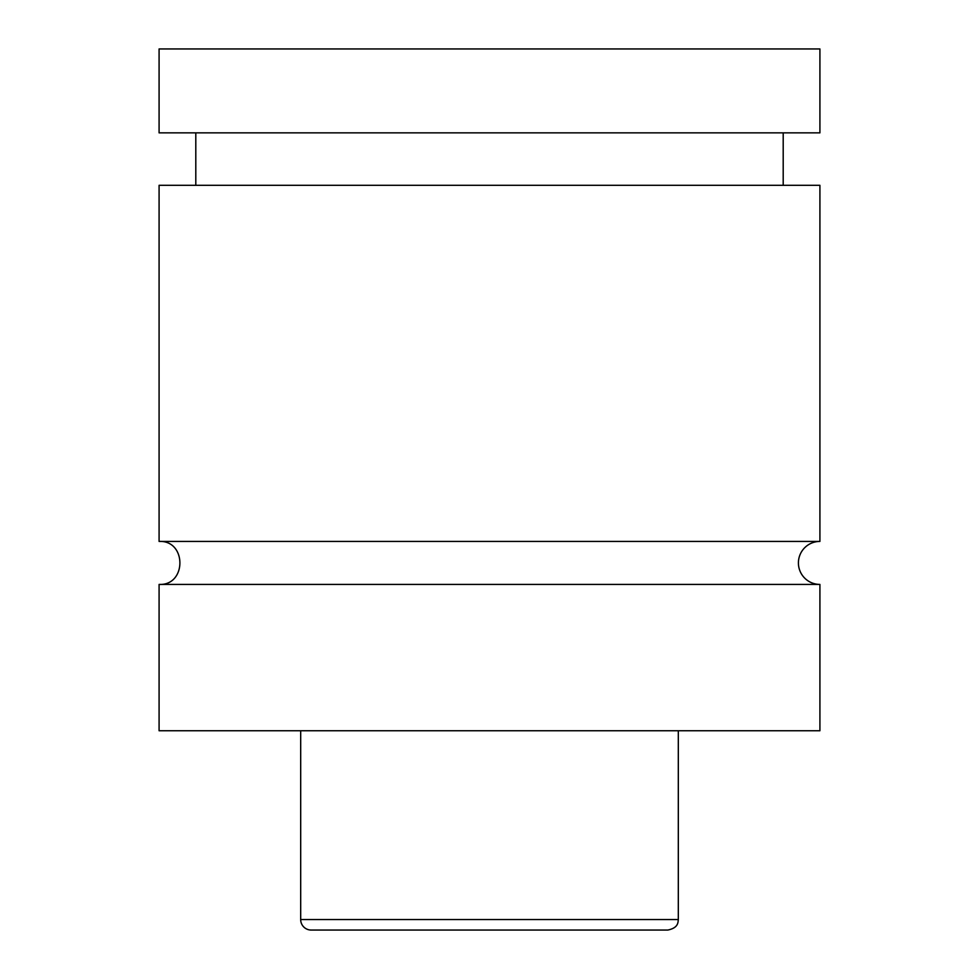 <?xml version="1.0" encoding="UTF-8"?>
<svg xmlns="http://www.w3.org/2000/svg" width="979" height="979" viewBox="0 0 979 979"><rect width="100%" height="100%" fill="white"/><g stroke="black" fill="none" stroke-linecap="round" stroke-linejoin="round"><path stroke-width="1.47" d="M159.087 584.426C186.83 585.76 186.83 540.09 159.087 541.424L819.912 541.424A21.501 21.501 0 0 0 798.411 562.925A21.501 21.501 0 0 0 819.912 584.426L819.912 730.75L159.087 730.75L159.087 584.426L819.912 584.426M667.813 930.05L311.187 930.05A10.488 10.488 0 0 1 300.688 919.562L678.312 919.562C677.957 922.402 678.398 927.884 667.813 930.05M678.312 730.75L678.312 919.562M159.087 541.424L159.087 185.312L819.912 185.312L819.912 541.424M159.087 48.95L819.912 48.95L819.912 132.863L159.087 132.863L159.087 48.95M300.688 919.562L300.688 730.75M783.2 185.312L783.2 132.863M195.8 185.312L195.8 132.863"/></g></svg>
